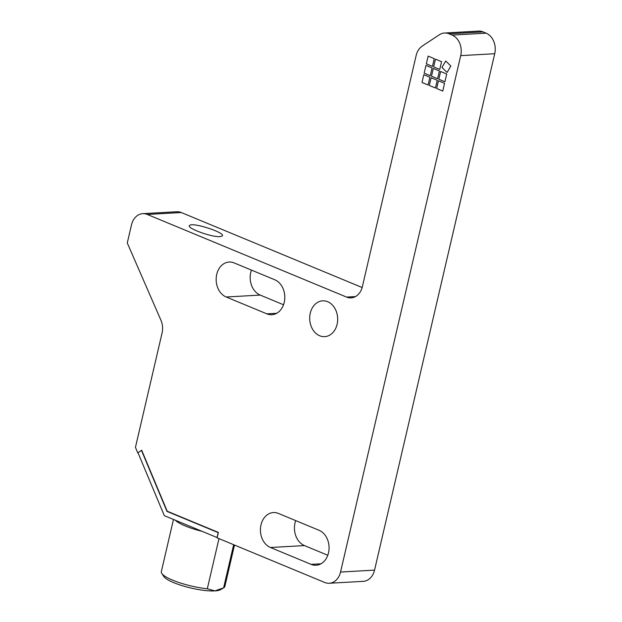 <?xml version="1.0" encoding="UTF-8"?>
<svg xmlns="http://www.w3.org/2000/svg" width="622" height="622" viewBox="0 0 622 622"><rect width="100%" height="100%" fill="white"/><g stroke="black" fill="none" stroke-linecap="round" stroke-linejoin="round"><path stroke-width="0.93" d="M355.489 296.577L346.563 297.083L147.29 214.45L181.297 212.537L362.144 287.519M220.017 236.601C211.519 237.425 185.193 227.644 189.749 225.358C193.38 222.062 227.201 233.351 222.023 236.127L220.017 236.601M346.563 297.083A16.304 12.712 -93.2 0 0 351.088 297.868A16.304 12.712 -93.2 0 0 362.369 286.649L416.149 55.514A16.304 12.712 86.8 0 1 422.276 46.044L439.357 34.77A16.304 12.712 86.8 0 1 444.52 33.02A16.304 12.712 86.8 0 1 449.045 33.806L452.124 35.081A16.304 12.712 86.8 0 1 460.715 55.638L340.545 572.038A16.304 12.712 86.8 0 1 329.263 583.257A16.304 12.712 86.8 0 1 324.738 582.472L216.969 537.789L218.174 532.619L166.991 511.401L141.466 450.382L137.742 452.839L135.448 447.358L162.078 332.949A16.304 12.712 -93.2 0 0 160.942 320.26L127.277 242.961L131.483 224.884A16.304 12.712 86.8 0 1 142.765 213.665A16.304 12.712 86.8 0 1 147.29 214.45M181.297 212.537A16.304 12.712 -93.2 0 0 176.772 211.744L142.765 213.665M329.263 583.257L363.271 581.345A16.304 12.712 -93.2 0 0 374.553 570.117L494.723 53.717A16.304 12.712 -93.2 0 0 486.132 33.168L483.045 31.893A16.304 12.712 -93.2 0 0 478.528 31.1L444.52 33.02M251.436 270.096A17.937 13.979 -93.2 0 0 260.19 295.077L283.531 304.757M295.707 520.606A17.937 13.979 -93.2 0 0 304.453 545.587L327.802 555.267M319.716 335.779A17.937 13.979 86.8 0 1 309.772 316.31A17.937 13.979 86.8 0 1 322.678 300.83A17.937 13.979 86.8 0 1 337.645 317.951A17.937 13.979 86.8 0 1 324.692 336.642A17.937 13.979 86.8 0 1 319.716 335.779M435.454 59.152L441.558 61.679L439.754 69.423L433.658 66.896L435.454 59.152L433.658 66.896L439.754 69.423M425.977 65.411L432.072 67.938L430.268 75.69L424.173 73.155L425.977 65.411L424.173 73.155L430.268 75.69M438.448 80.774L444.551 83.309L442.747 91.053L436.652 88.526L438.448 80.774L436.652 88.526L442.747 91.053M433.293 68.443L439.396 70.978L437.593 78.722L431.489 76.195L433.293 68.443L431.489 76.195L437.593 78.722M431.132 77.742L437.235 80.269L435.431 88.021L429.328 85.486L431.132 77.742L429.328 85.486L435.431 88.021M440.617 71.483L446.713 74.01L444.909 81.754L438.813 79.227L440.617 71.483L438.813 79.227L444.909 81.754M428.138 56.112L434.234 58.647L432.438 66.391L426.334 63.864L428.138 56.112L426.334 63.864L432.438 66.391M423.807 74.71L429.911 77.237L428.107 84.981L422.011 82.454L423.807 74.71L422.011 82.454L428.107 84.981M445.741 61.018L450.857 66.049L447.078 72.463L441.962 67.433L445.741 61.018L441.962 67.433L447.078 72.463M278.384 513.422L319.047 530.286A17.937 13.979 86.8 0 1 328.999 549.755A17.937 13.979 86.8 0 1 316.093 565.235A17.937 13.979 86.8 0 1 311.117 564.364L270.446 547.5A17.937 13.979 86.8 0 1 260.501 528.031A17.937 13.979 86.8 0 1 273.408 512.551A17.937 13.979 86.8 0 1 278.384 513.422M234.113 262.912L274.784 279.776A17.937 13.979 86.8 0 1 284.728 299.244A17.937 13.979 86.8 0 1 271.83 314.724A17.937 13.979 86.8 0 1 266.854 313.853L226.183 296.997A17.937 13.979 86.8 0 1 216.238 277.521A17.937 13.979 86.8 0 1 229.137 262.041A17.937 13.979 86.8 0 1 234.113 262.912M202.197 531.375L217.171 537.587L218.376 532.416L167.194 511.198L141.692 450.235L137.967 452.692L164.309 515.661L175.217 520.186A32.616 7.192 13.1 0 0 202.197 531.375L175.217 520.186M233.654 544.701L223.617 587.86L214.862 590.9L207.305 588.777L218.975 538.621M207.305 588.777A32.616 7.192 -166.9 0 1 161.782 573.422L163.788 576.477A29.895 6.593 13.1 0 0 184.998 586.499A29.895 6.593 13.1 0 0 214.862 590.9A29.895 6.593 13.1 0 0 220.522 589.679L223.671 587.829A32.616 7.192 -166.9 0 1 223.617 587.86M161.782 573.422A32.616 7.192 -166.9 0 1 161.323 571.649L173.468 519.463M234.486 545.051L224.861 586.437A32.616 7.192 -166.9 0 1 223.671 587.829M449.045 33.806L483.045 31.893M486.132 33.168L452.124 35.081M374.553 570.117L340.545 572.038M460.715 55.638L494.723 53.717M320.936 563.812L311.117 564.364M304.453 545.587L270.446 547.5M276.673 313.301L266.854 313.853M260.19 295.077L226.183 296.997"/></g></svg>
